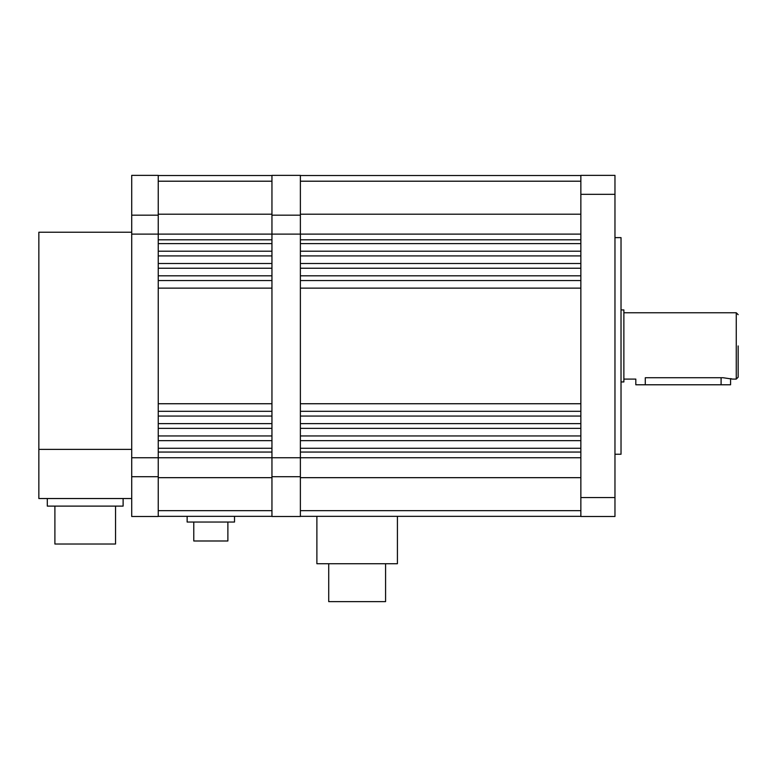 <?xml version="1.0" encoding="UTF-8"?>
<svg xmlns="http://www.w3.org/2000/svg" width="777" height="777" viewBox="0 0 777 777"><rect width="100%" height="100%" fill="white"/><g stroke="black" fill="none" stroke-linecap="round" stroke-linejoin="round"><path stroke-width="1.17" d="M271.95 175.515L158.246 175.515M580.856 477.67L300.378 477.67L300.378 516.491L271.95 516.491L271.95 477.67L158.246 477.67L158.246 510.664L271.95 510.664L271.95 181.206L158.246 181.206L158.246 214.199L158.246 175.369L131.711 175.369L131.711 215.171L158.246 215.171M580.856 214.199L300.378 214.199L300.378 175.369L271.95 175.369L271.95 214.199L158.246 214.199L158.246 457.75L300.378 457.75L300.378 181.206L580.856 181.206M580.856 234.12L131.711 234.12L131.711 457.75L158.246 457.75L158.246 516.491L131.711 516.491L131.711 457.75M271.95 243.599L158.246 243.599M271.95 251.214L158.246 251.214M271.95 255.915L158.246 255.915M271.95 263.5L158.246 263.5M271.95 268.23L158.246 268.23M271.95 275.816L158.246 275.816M271.95 280.555L158.246 280.555M271.95 288.131L158.246 288.131M271.95 403.739L158.246 403.739M271.95 411.315L158.246 411.315M271.95 416.054L158.246 416.054M271.95 423.63L158.246 423.63M271.95 428.37L158.246 428.37M271.95 435.955L158.246 435.955M271.95 440.656L158.246 440.656M271.95 448.271L158.246 448.271M271.95 516.346L158.246 516.346M131.711 234.12L131.711 215.171M158.246 476.699L131.711 476.699M385.577 563.723L385.577 601.631L328.72 601.631L328.72 563.723M316.88 516.346L316.88 563.723L397.416 563.723L397.416 516.346M227.884 522.037L227.884 540.986L193.774 540.986L193.774 522.037M234.518 516.346L234.518 522.037L187.14 522.037L187.14 516.346M115.54 506.118L115.54 544.017L54.895 544.017L54.895 506.118M123.116 498.533L123.116 506.118L47.31 506.118L47.31 498.533M131.711 232.226L38.85 232.226L38.85 498.533L131.711 498.533M131.711 449.378L38.85 449.378M738.15 345.93L738.15 377.204L738.15 345.93M645.289 377.719C633.061 379.225 633.061 379.225 645.289 377.719L722.989 377.719L732.468 379.098L730.574 378.603L730.574 384.78L645.289 384.78L645.289 377.719M621.027 381.944L623.873 381.944L623.873 309.926L621.027 309.926M580.856 175.515L300.378 175.515M580.856 243.599L300.378 243.599M580.856 251.214L300.378 251.214M580.856 255.915L300.378 255.915M580.856 263.5L300.378 263.5M580.856 268.23L300.378 268.23M580.856 275.816L300.378 275.816M580.856 280.555L300.378 280.555M580.856 288.131L300.378 288.131M580.856 403.739L300.378 403.739M580.856 411.315L300.378 411.315M580.856 416.054L300.378 416.054M580.856 423.63L300.378 423.63M580.856 428.37L300.378 428.37M580.856 435.955L300.378 435.955M580.856 440.656L300.378 440.656M580.856 448.271L300.378 448.271M580.856 457.75L300.378 457.75L300.378 510.664L580.856 510.664M580.856 516.346L300.378 516.346M623.873 379.098L635.809 379.098L635.809 384.78L645.289 384.78M614.966 454.244L621.027 454.244L621.027 237.626L614.966 237.626M614.966 516.491L580.856 516.491L580.856 497.542L614.966 497.542L614.966 516.491M614.966 194.328L580.856 194.328L580.856 175.369L614.966 175.369L614.966 497.542M580.856 194.328L580.856 497.542M300.378 215.171L271.95 215.171M271.95 476.699L300.378 476.699M271.95 239.802L158.246 239.802M271.95 452.059L158.246 452.059M732.468 379.098L736.256 379.098L736.256 312.772L738.15 314.666M580.856 239.802L300.378 239.802M580.856 452.059L300.378 452.059M721.095 377.719L721.095 384.78M736.256 312.772L623.873 312.772M736.256 379.098L738.15 377.204"/></g></svg>
